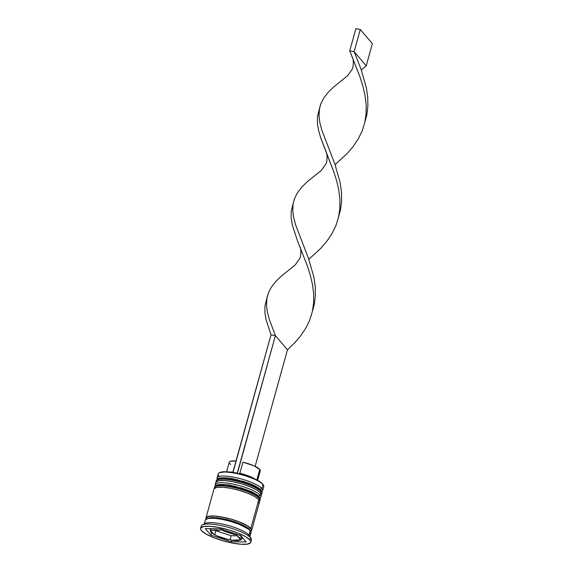 <?xml version="1.0" encoding="UTF-8"?>
<svg xmlns="http://www.w3.org/2000/svg" width="573" height="573" viewBox="0 0 573 573"><rect width="100%" height="100%" fill="white"/><g stroke="black" fill="none" stroke-linecap="round" stroke-linejoin="round"><path stroke-width="0.86" d="M216.651 480.016A23.665 5.486 15.5 0 1 238.153 480.998A23.665 5.486 15.5 0 1 261.159 491.183A1.418 1.304 -40.6 0 0 260.923 490.008A1.418 1.304 139.4 0 1 261.159 491.183A23.665 5.486 -164.5 0 0 236.799 480.668A23.665 5.486 -164.5 0 0 216.315 480.597L217.726 478.849C218.077 477.517 227.703 477.467 233.01 478.763L248.274 482.967L253.81 485.288C259.619 488.182 260.672 489.707 260.916 490.001C262.026 491.885 262.362 492.966 261.925 493.246A23.665 5.486 -164.5 0 0 261.159 491.183L261.037 491.627A23.665 5.486 -164.5 0 0 238.031 481.442A23.665 5.486 -164.5 0 0 216.522 480.461M216.1 481.857L216.193 481.041A23.665 5.486 15.5 0 1 236.678 481.112A23.665 5.486 15.5 0 1 261.037 491.627L261.159 491.183M261.037 491.627A23.665 5.486 15.5 0 1 261.804 493.69L261.925 493.246M260.923 490.008A1.418 1.304 139.4 0 0 260.206 489.593L258.702 488.225M256.46 486.749L250.122 483.734L242.171 480.998M237.967 479.866L229.88 478.305M226.314 477.932L219.108 478.577M214.803 486.67A23.665 5.486 15.5 0 1 236.312 487.652A23.665 5.486 15.5 0 1 259.311 497.837A1.418 1.304 -40.6 0 0 259.075 496.662A1.418 1.304 139.4 0 1 259.311 497.837A23.665 5.486 -164.5 0 0 234.959 487.322A23.665 5.486 -164.5 0 0 214.467 487.251L215.878 485.503C216.229 484.171 225.855 484.128 231.163 485.417L246.426 489.621L251.962 491.942C257.771 494.836 258.831 496.368 259.068 496.655C260.178 498.539 260.514 499.62 260.078 499.9A23.665 5.486 -164.5 0 0 259.311 497.837L259.189 498.281A23.665 5.486 -164.5 0 0 236.183 488.096A23.665 5.486 -164.5 0 0 214.682 487.114M214.252 488.511L214.345 487.695A23.665 5.486 15.5 0 1 234.83 487.766A23.665 5.486 15.5 0 1 259.189 498.281L259.311 497.837M259.189 498.281A23.665 5.486 15.5 0 1 259.956 500.344L260.078 499.9M259.075 496.662A1.418 1.304 139.4 0 0 258.359 496.247L256.854 494.879M254.613 493.403L248.281 490.388L240.331 487.652M236.119 486.52L228.033 484.959M224.473 484.586L217.26 485.231M207.412 518.751A22.247 5.157 15.5 0 1 227.725 519.768A22.247 5.157 15.5 0 1 249.198 529.302A1.182 1.089 139.4 0 1 250.602 528.406A1.182 1.089 -40.6 0 0 249.198 529.302A22.247 5.157 -164.5 0 0 231.492 520.8A22.247 5.157 -164.5 0 0 210.155 517.727M210.348 528.671L210.112 529.524L210.893 532.152A1.418 1.304 -40.6 0 0 211.602 532.561A15.149 3.51 15.5 0 1 211.136 531.157L211.602 532.561L213.829 534.301L211.136 531.157L213.829 534.301A15.149 3.51 15.5 0 1 211.602 532.561A1.418 1.304 139.4 0 1 210.885 532.145L214.159 534.588M238.769 534.853A16.567 3.839 15.5 0 1 241.505 536.937A1.418 1.304 139.4 0 1 239.815 538.011A15.149 3.51 15.5 0 1 240.28 539.408L237.587 536.271L240.28 539.408L240.273 538.763L237.587 536.271L237.036 534.695L234.106 534.502L224.258 531.286L234.106 534.502L224.258 531.286L221.715 529.696L219.538 530.376L212.382 530.304L219.538 530.376L212.382 530.304L210.585 529.581L210.885 530.791L210.585 529.581L212.382 530.304A15.149 3.51 15.5 0 1 219.538 530.376L221.715 529.696L224.258 531.286A15.149 3.51 15.5 0 1 234.106 534.502L237.036 534.695L237.587 536.271A15.149 3.51 15.5 0 1 239.815 538.011A1.418 1.304 -40.6 0 0 241.505 536.937L241.505 536.937A16.567 3.839 15.5 0 1 242.042 538.376A16.567 3.839 15.5 0 1 241.34 539.129M210.112 529.524A16.567 3.839 15.5 0 1 211.022 528.671M219.588 472.646L226.041 471.765L232.846 472.338L237.408 473.37A23.192 5.372 -164.5 0 0 232.996 472.517A23.192 5.372 -164.5 0 0 219.724 472.567L219.165 472.868A23.665 5.486 15.5 0 1 241.391 474.702A23.665 5.486 15.5 0 1 263.007 484.529L262.685 483.999A23.192 5.372 -164.5 0 0 237.408 473.37L245.581 475.54L256.396 479.759L261.245 482.667L263.408 485.188M218.929 476.005A23.665 5.486 15.5 0 1 219.165 472.868M262.663 490.581A23.665 5.486 15.5 0 1 261.854 491.548A23.665 5.486 -164.5 0 0 261.897 488.518A23.665 5.486 15.5 0 1 262.663 490.581L263.773 486.592A23.665 5.486 -164.5 0 0 263.007 484.529L261.897 488.518L260.414 489.464L261.897 488.518A23.665 5.486 -164.5 0 0 235.159 477.474A23.665 5.486 -164.5 0 0 217.253 479.186A23.665 5.486 15.5 0 1 217.052 477.932A23.665 5.486 15.5 0 1 237.537 478.004A23.665 5.486 15.5 0 1 261.897 488.518L263.007 484.529A23.665 5.486 -164.5 0 0 238.647 474.007A23.665 5.486 -164.5 0 0 218.163 473.943L217.052 477.932M260.815 497.242A23.665 5.486 15.5 0 1 260.006 498.209A23.665 5.486 -164.5 0 0 260.056 495.172A23.665 5.486 15.5 0 1 260.815 497.242L261.431 495.022A23.665 5.486 -164.5 0 0 260.665 492.959L260.056 495.172L258.566 496.118L260.056 495.172A23.665 5.486 -164.5 0 0 233.311 484.128A23.665 5.486 -164.5 0 0 215.405 485.84A23.665 5.486 15.5 0 1 215.204 484.593A23.665 5.486 15.5 0 1 235.696 484.658A23.665 5.486 15.5 0 1 260.056 495.172L260.665 492.959A23.665 5.486 -164.5 0 0 236.312 482.437A23.665 5.486 -164.5 0 0 215.82 482.373L215.204 484.593M250.795 542.244A26.036 6.031 15.5 0 1 228.262 542.165A26.036 6.031 15.5 0 1 201.467 530.598L205.85 533.929L213.263 537.46L222.568 540.661L232.351 543.046L241.126 544.25L247.55 544.085L250.652 542.581L250.781 541.392L249.95 539.967A26.036 6.031 15.5 0 1 250.795 542.244L251.411 540.024A26.036 6.031 -164.5 0 0 250.566 537.753L248.976 535.103A23.665 5.486 -164.5 0 0 227.366 525.276A23.665 5.486 -164.5 0 0 205.141 523.443L202.341 524.925A26.036 6.031 15.5 0 1 226.793 526.938A26.036 6.031 15.5 0 1 250.566 537.753A26.036 6.031 -164.5 0 0 223.771 526.186A26.036 6.031 -164.5 0 0 201.238 526.107L200.622 528.327A26.036 6.031 15.5 0 1 223.155 528.399A26.036 6.031 15.5 0 1 249.95 539.967L250.566 537.753L249.95 539.967L245.566 536.643L238.153 533.105L228.849 529.903L219.065 527.525L210.291 526.322L203.866 526.48L200.765 527.984L200.636 529.173L201.467 530.598A26.036 6.031 15.5 0 1 200.622 528.327M201.388 527.346A26.036 6.031 15.5 0 1 202.341 524.925M205.979 517.87A23.665 5.486 15.5 0 0 206.18 519.117L206.108 517.555L208.93 516.187L214.768 516.044L222.747 517.133L231.642 519.303L240.101 522.211L246.834 525.427L250.824 528.449L258.824 499.613A23.665 5.486 -164.5 0 0 234.464 489.098A23.665 5.486 -164.5 0 0 213.98 489.027L205.979 517.87A23.665 5.486 15.5 0 1 226.464 517.935A23.665 5.486 15.5 0 1 250.824 528.449L251.576 529.746L251.461 530.827L250.465 531.651M204.21 524.316A23.665 5.486 15.5 0 1 225.082 524.703A23.665 5.486 15.5 0 1 248.976 535.103L250.208 530.67A23.665 5.486 -164.5 0 0 225.848 520.155A23.665 5.486 -164.5 0 0 205.363 520.083L204.131 524.524M260.257 470.899L259.77 469.409L256.833 479.981L259.77 469.409A16.094 3.732 -164.5 0 0 242.923 462.189L239.843 473.284A16.094 3.732 15.5 0 1 255.071 479.128A16.094 3.732 -164.5 0 0 239.843 473.284L242.923 462.189L253.445 465.57L259.77 469.409A16.094 3.732 -164.5 0 1 260.285 470.813L257.628 480.396M231.879 540.196A15.149 3.51 15.5 0 0 239.034 540.267L240.825 539.873L231.879 540.196L236.105 540.561L239.034 540.267L231.879 540.196L230.088 539.472L228.52 539.608L216.343 535.691L214.768 534.473L215.806 530.734L231.12 535.734L237.279 535.798L231.12 535.734L230.088 539.472L231.12 535.734L215.806 530.734L214.768 534.473L213.829 534.301L217.31 536.063A15.149 3.51 15.5 0 0 227.159 539.279L227.896 539.494M206.409 519.181A23.429 5.429 15.5 0 1 224.1 517.469A23.429 5.429 15.5 0 1 250.602 528.406L246.655 525.412L239.987 522.232L231.614 519.353L222.804 517.204L214.911 516.123L209.131 516.273L206.337 517.62L206.337 519.023M231.736 540.189L231.284 541.8L210.864 535.139L205.284 528.614L220.132 528.764L240.553 535.433L246.132 541.951L231.284 541.8L210.864 535.139L205.284 528.614L220.132 528.764L240.553 535.433L246.132 541.951L231.284 541.8L231.728 540.217M249.742 537.173L250.974 532.732A23.665 5.486 -164.5 0 0 250.208 530.67L248.976 535.103L250.566 537.753A26.036 6.031 15.5 0 1 251.074 538.434A26.036 6.031 15.5 0 1 250.637 541.005M249.849 533.871L250.845 533.048L250.967 531.966L248.61 529.208L239.485 524.431L231.026 521.523L222.131 519.353L214.159 518.264L208.314 518.407L205.492 519.775M250.251 531.579L251.232 530.763L251.354 529.688L250.602 528.406M251.59 530.519L259.59 501.676A23.665 5.486 -164.5 0 0 258.824 499.613L250.824 528.449A23.665 5.486 15.5 0 1 251.59 530.519A23.665 5.486 15.5 0 1 250.773 531.486M258.466 502.815L259.454 501.984L259.576 500.902L258.824 499.613L254.835 496.583L248.095 493.374L239.636 490.459L230.74 488.296L222.768 487.2L216.931 487.351L214.109 488.719M261.302 495.33L261.424 494.248L260.665 492.959L256.683 489.929L249.943 486.721L241.484 483.805L232.588 481.642L224.616 480.546L218.771 480.697L215.957 482.058M251.074 538.434L249.434 535.734A23.665 5.486 -164.5 0 0 248.976 535.103M263.007 484.529A23.665 5.486 15.5 0 1 263.465 485.152L263.136 484.608A23.192 5.372 -164.5 0 0 262.685 483.999L263.007 484.529M210.864 535.139L211.516 532.783L210.864 535.139M215.462 530.333L215.806 530.734L215.462 530.333M231.177 540.131L230.088 539.472L228.52 539.608M232.91 472.123A16.094 3.732 -164.5 0 0 229.458 472.023A16.094 3.732 15.5 0 1 232.91 472.123M235.983 461.029A16.094 3.732 -164.5 0 0 229.272 462.21L226.614 471.794M236.097 461.043L230.747 461.186L229.3 462.125M229.794 463.614L230.754 464.51M299.364 245.473C301.026 248.267 301.283 252.414 300.137 257.914L295.181 264.991L280.949 276.43L275.577 281.737L271.351 287.18L268.408 292.867L266.796 298.877L266.495 305.302L267.405 312.178L269.353 319.541L275.398 335.649L269.353 319.541L267.405 312.178L266.495 305.302L267.011 297.645L264.984 305.982L264.905 312.478L266.008 319.44L270.993 334.797L232.846 472.338L237.251 473.191L275.398 335.649L237.408 473.37A23.192 5.372 -164.5 0 0 232.996 472.517L270.993 334.797L275.398 335.649L287.474 349.759L255.143 466.343L287.474 349.759L294.386 343.112L300.531 335.993L305.674 328.393L309.635 320.328L312.292 311.848L313.624 303.024L313.653 293.935L312.507 284.702L310.365 275.42L307.472 266.223L297.237 240.144L292.259 224.788L291.156 217.826L291.234 211.322L293.082 203.981M361.319 69.999L366.226 65.802L354.15 51.685L361.069 69.319L366.362 87.762L367.701 97.016L367.887 106.134L366.792 115.015L364.922 121.97L366.792 115.015L367.887 106.134L367.701 97.016L366.362 87.762L361.069 69.319L354.15 51.685L349.738 50.832L359.973 76.918L362.867 86.115L365.008 95.39L366.154 104.63L366.118 113.712L364.793 122.543L362.136 131.024L358.175 139.081L353.032 146.688L346.887 153.808L335.069 164.659L346.887 153.808L353.032 146.688L358.175 139.081L362.136 131.024L364.793 122.543L366.118 113.712L366.154 104.63L365.008 95.39L362.867 86.115L359.973 76.918L351.858 56.168C353.52 58.955 353.785 63.102 352.639 68.61L347.682 75.686L333.45 87.125L328.071 92.432L323.852 97.876L320.909 103.555L319.297 109.572L318.996 115.997L319.906 122.873L321.854 130.229L334.825 163.971L340.111 182.415L341.451 191.669L341.637 200.786L340.541 209.668L338.672 216.623L340.541 209.668L341.637 200.786L341.451 191.669L340.111 182.415L334.825 163.971L321.854 130.229L319.906 122.873L318.996 115.997L319.512 108.34L317.485 116.67L317.406 123.174L318.509 130.135L320.622 137.577L333.722 171.571L336.616 180.767L338.758 190.043L339.904 199.282L339.875 208.364L338.543 217.196L335.885 225.676L331.925 233.741L326.782 241.34L320.636 248.46L308.818 259.311L320.636 248.46L326.782 241.34L331.925 233.741L335.885 225.676L338.543 217.196L339.875 208.364L339.904 199.282L338.758 190.043L336.616 180.767L333.722 171.571L325.614 150.821C327.276 153.607 327.534 157.754 326.388 163.262L321.432 170.339L307.2 181.777L301.821 187.085L297.602 192.528L294.658 198.208L293.047 204.224L292.746 210.649L293.655 217.525L295.604 224.881L308.575 258.624L313.861 277.067L315.2 286.321L315.386 295.439L314.291 304.32L312.421 311.282L314.291 304.32L315.386 295.439L315.2 286.321L313.861 277.067L308.575 258.624L295.604 224.881L293.655 217.525L292.746 210.649L293.047 204.224L294.658 198.208L297.602 192.528L301.821 187.085L307.2 181.777L319.827 171.649M293.261 202.992L291.234 211.322L291.156 217.826L292.259 224.788L297.237 240.144L307.472 266.223L310.365 275.42L312.507 284.702L313.653 293.935L313.624 303.024L312.292 311.848L309.635 320.328L305.674 328.393L300.531 335.993L294.386 343.112L287.474 349.759L275.398 335.649L270.993 334.797L266.008 319.44L264.905 312.478L264.984 305.982L266.832 298.633M351.858 56.168L349.738 50.832L355.89 28.65L349.738 50.832L354.15 51.685L360.302 29.502L354.15 51.685L366.226 65.802L372.378 43.612L366.226 65.802M267.011 297.645L268.408 292.867L271.351 287.18L275.577 281.737L280.949 276.43L293.577 266.302M319.512 108.34L320.909 103.555L323.852 97.876L328.071 92.432L333.45 87.125L346.078 76.997M325.614 150.821L320.622 137.577L318.509 130.135L317.406 123.174L317.485 116.67L319.333 109.328M355.89 28.65L360.302 29.502L372.378 43.612L360.302 29.502L355.89 28.65M216.193 481.041L216.315 480.597M261.46 494.435L261.804 493.69M214.345 487.695L214.467 487.251M259.619 501.096L259.956 500.344M242.293 537.467L241.111 539.68M240.889 539.83C238.97 540.819 235.754 540.926 231.234 540.138M228.011 539.515L216.343 535.691M338.278 217.754L338.915 215.455"/></g></svg>
